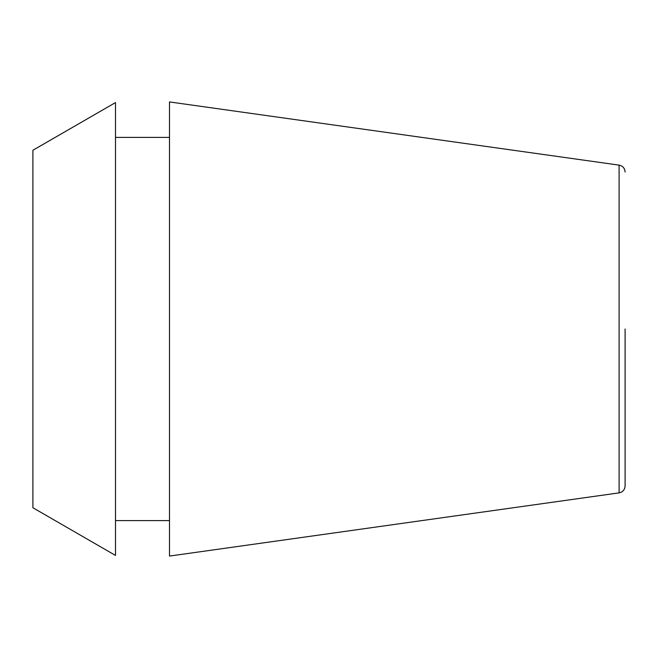<?xml version="1.0" encoding="UTF-8"?>
<svg xmlns="http://www.w3.org/2000/svg" width="658" height="658" viewBox="0 0 658 658"><rect width="100%" height="100%" fill="white"/><g stroke="black" fill="none" stroke-linecap="round" stroke-linejoin="round"><path stroke-width="0.49" stroke-dasharray="3.29 2.47" d="M169.493 556.068L169.493 101.932M115.495 555.426L115.495 102.574M32.9 507.746L32.9 150.254M115.495 329L115.495 137.407L115.495 329M619.104 492.875L619.104 165.125"/><path stroke-width="0.99" d="M625.1 329L625.1 485.982L625.1 329M619.104 492.875L619.104 165.125L169.493 101.932L169.493 556.068L619.104 492.875C622.781 492.102 624.779 489.799 625.1 485.982M32.9 329L32.9 507.746L115.495 555.426L115.495 102.574L32.9 150.254L32.9 329M115.495 520.593L169.493 520.593M115.495 137.407L169.493 137.407M619.104 165.125C622.781 165.898 624.779 168.201 625.1 172.018"/></g></svg>
